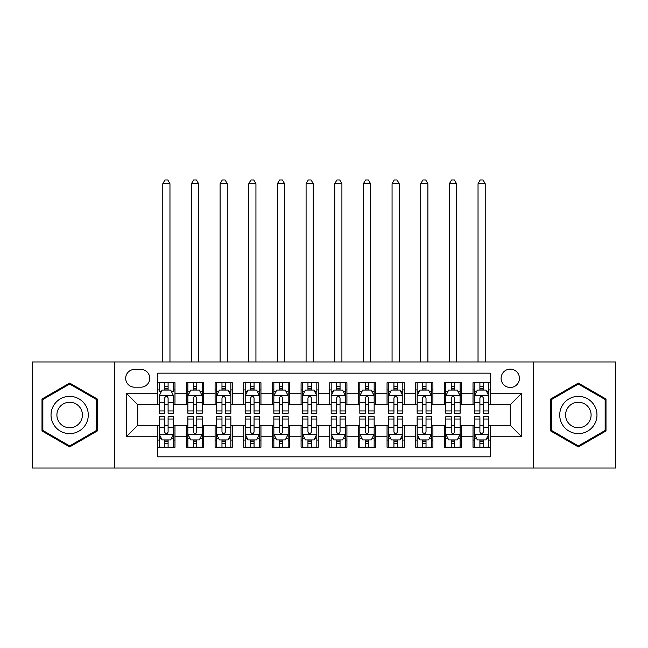 <?xml version="1.0" encoding="UTF-8"?>
<svg xmlns="http://www.w3.org/2000/svg" width="648" height="648" viewBox="0 0 648 648"><rect width="100%" height="100%" fill="white"/><g stroke="black" fill="none" stroke-linecap="round" stroke-linejoin="round"><path stroke-width="0.97" d="M510.284 369.133A9.169 9.169 0 0 0 501.107 378.311A9.169 9.169 0 0 0 510.284 387.48A9.169 9.169 0 0 0 519.453 378.311A9.169 9.169 0 0 0 510.284 369.133M533.207 468.01L615.6 468.01L615.6 361.973L533.207 361.973L533.207 468.01L114.793 468.01L114.793 361.973L32.4 361.973L32.4 468.01L114.793 468.01M490.22 382.749L473.024 382.749L473.024 393.206L461.562 393.206L461.562 404.676L473.024 404.676L473.024 393.206M461.562 393.206L461.562 382.749L444.366 382.749L444.366 393.206L432.905 393.206L432.905 404.676L444.366 404.676L444.366 393.206M432.905 393.206L432.905 382.749L415.708 382.749L415.708 393.206L404.247 393.206L404.247 404.676L415.708 404.676L415.708 393.206M404.247 393.206L404.247 382.749L387.05 382.749L387.05 393.206L375.589 393.206L375.589 404.676L387.05 404.676L387.05 393.206M375.589 393.206L375.589 382.749L358.393 382.749L358.393 393.206L346.923 393.206L346.923 404.676L358.393 404.676L358.393 393.206M346.923 393.206L346.923 382.749L329.735 382.749L329.735 393.206L318.265 393.206L318.265 404.676L329.735 404.676L329.735 393.206M318.265 393.206L318.265 382.749L301.077 382.749L301.077 393.206L289.607 393.206L289.607 404.676L301.077 404.676L301.077 393.206M289.607 393.206L289.607 382.749L272.411 382.749L272.411 393.206L260.95 393.206L260.95 404.676L272.411 404.676L272.411 393.206M260.95 393.206L260.95 382.749L243.753 382.749L243.753 393.206L232.292 393.206L232.292 404.676L243.753 404.676L243.753 393.206M232.292 393.206L232.292 382.749L215.096 382.749L215.096 393.206L203.634 393.206L203.634 404.676L215.096 404.676L215.096 393.206M203.634 393.206L203.634 382.749L186.438 382.749L186.438 404.676L174.976 404.676L174.976 382.749L157.78 382.749M157.78 447.233L174.976 447.233L174.976 425.307L186.438 425.307L186.438 447.233L203.634 447.233L203.634 425.307L215.096 425.307L215.096 436.768L203.634 436.768M215.096 436.768L215.096 447.233L232.292 447.233L232.292 425.307L243.753 425.307L243.753 436.768L232.292 436.768M243.753 436.768L243.753 447.233L260.95 447.233L260.95 425.307L272.411 425.307L272.411 436.768L260.95 436.768M272.411 436.768L272.411 447.233L289.607 447.233L289.607 425.307L301.077 425.307L301.077 436.768L289.607 436.768M301.077 436.768L301.077 447.233L318.265 447.233L318.265 425.307L329.735 425.307L329.735 436.768L318.265 436.768M329.735 436.768L329.735 447.233L346.923 447.233L346.923 425.307L358.393 425.307L358.393 436.768L346.923 436.768M358.393 436.768L358.393 447.233L375.589 447.233L375.589 425.307L387.05 425.307L387.05 436.768L375.589 436.768M387.05 436.768L387.05 447.233L404.247 447.233L404.247 425.307L415.708 425.307L415.708 436.768L404.247 436.768M415.708 436.768L415.708 447.233L432.905 447.233L432.905 425.307L444.366 425.307L444.366 436.768L432.905 436.768M444.366 436.768L444.366 447.233L461.562 447.233L461.562 425.307L473.024 425.307L473.024 436.768L461.562 436.768M134.565 387.188L140.875 387.188A8.886 8.886 0 0 0 149.753 378.311A8.886 8.886 0 0 0 140.875 369.425L134.565 369.425A8.886 8.886 0 0 0 125.68 378.311A8.886 8.886 0 0 0 134.565 387.188M533.207 361.973L114.793 361.973M490.22 393.206L490.22 373.151L157.78 373.151L157.78 404.676L137.716 404.676L137.716 425.307L157.78 425.307L157.78 456.832L490.22 456.832L490.22 425.307L510.284 425.307L510.284 404.676L490.22 404.676L490.22 393.206L521.745 393.206L521.745 436.768L490.22 436.768M157.78 436.768L126.255 436.768L126.255 393.206L157.78 393.206M473.024 436.768L473.024 447.233L490.22 447.233M157.78 389.918L159.214 389.918M164.657 389.918L168.099 389.918M173.543 389.918L174.976 389.918M157.78 404.384L159.214 404.384M164.657 404.384L168.099 404.384M173.543 404.384L174.976 404.384M157.78 425.598L159.214 425.598M164.657 425.598L168.099 425.598M173.543 425.598L174.976 425.598M157.78 440.065L159.214 440.065M164.657 440.065L168.099 440.065M173.543 440.065L174.976 440.065M186.438 404.384L187.871 404.384M193.315 404.384L196.757 404.384M202.2 404.384L203.634 404.384M186.438 389.918L187.871 389.918M193.315 389.918L196.757 389.918M202.2 389.918L203.634 389.918M186.438 425.598L187.871 425.598M193.315 425.598L196.757 425.598M202.2 425.598L203.634 425.598M186.438 440.065L187.871 440.065M193.315 440.065L196.757 440.065M202.2 440.065L203.634 440.065M215.096 425.598L216.529 425.598M221.972 425.598L225.415 425.598M230.858 425.598L232.292 425.598M215.096 440.065L216.529 440.065M221.972 440.065L225.415 440.065M230.858 440.065L232.292 440.065M215.096 389.918L216.529 389.918M221.972 389.918L225.415 389.918M230.858 389.918L232.292 389.918M215.096 404.384L216.529 404.384M221.972 404.384L225.415 404.384M230.858 404.384L232.292 404.384M243.753 425.598L245.187 425.598M250.638 425.598L254.073 425.598M259.516 425.598L260.95 425.598M243.753 440.065L245.187 440.065M250.638 440.065L254.073 440.065M259.516 440.065L260.95 440.065M243.753 389.918L245.187 389.918M250.638 389.918L254.073 389.918M259.516 389.918L260.95 389.918M243.753 404.384L245.187 404.384M250.638 404.384L254.073 404.384M259.516 404.384L260.95 404.384M272.411 425.598L273.845 425.598M279.296 425.598L282.731 425.598M288.174 425.598L289.607 425.598M272.411 440.065L273.845 440.065M279.296 440.065L282.731 440.065M288.174 440.065L289.607 440.065M272.411 389.918L273.845 389.918M279.296 389.918L282.731 389.918M288.174 389.918L289.607 389.918M272.411 404.384L273.845 404.384M279.296 404.384L282.731 404.384M288.174 404.384L289.607 404.384M301.077 425.598L302.503 425.598M307.954 425.598L311.388 425.598M316.832 425.598L318.265 425.598M301.077 440.065L302.503 440.065M307.954 440.065L311.388 440.065M316.832 440.065L318.265 440.065M301.077 389.918L302.503 389.918M307.954 389.918L311.388 389.918M316.832 389.918L318.265 389.918M301.077 404.384L302.503 404.384M307.954 404.384L311.388 404.384M316.832 404.384L318.265 404.384M329.735 425.598L331.169 425.598M336.612 425.598L340.046 425.598M345.497 425.598L346.923 425.598M329.735 440.065L331.169 440.065M336.612 440.065L340.046 440.065M345.497 440.065L346.923 440.065M329.735 389.918L331.169 389.918M336.612 389.918L340.046 389.918M345.497 389.918L346.923 389.918M329.735 404.384L331.169 404.384M336.612 404.384L340.046 404.384M345.497 404.384L346.923 404.384M358.393 425.598L359.826 425.598M365.269 425.598L368.704 425.598M374.155 425.598L375.589 425.598M358.393 440.065L359.826 440.065M365.269 440.065L368.704 440.065M374.155 440.065L375.589 440.065M358.393 389.918L359.826 389.918M365.269 389.918L368.704 389.918M374.155 389.918L375.589 389.918M358.393 404.384L359.826 404.384M365.269 404.384L368.704 404.384M374.155 404.384L375.589 404.384M387.05 425.598L388.484 425.598M393.927 425.598L397.362 425.598M402.813 425.598L404.247 425.598M387.05 440.065L388.484 440.065M393.927 440.065L397.362 440.065M402.813 440.065L404.247 440.065M387.05 389.918L388.484 389.918M393.927 389.918L397.362 389.918M402.813 389.918L404.247 389.918M387.05 404.384L388.484 404.384M393.927 404.384L397.362 404.384M402.813 404.384L404.247 404.384M415.708 425.598L417.142 425.598M422.585 425.598L426.028 425.598M431.471 425.598L432.905 425.598M415.708 440.065L417.142 440.065M422.585 440.065L426.028 440.065M431.471 440.065L432.905 440.065M415.708 389.918L417.142 389.918M422.585 389.918L426.028 389.918M431.471 389.918L432.905 389.918M415.708 404.384L417.142 404.384M422.585 404.384L426.028 404.384M431.471 404.384L432.905 404.384M444.366 425.598L445.8 425.598M451.243 425.598L454.685 425.598M460.129 425.598L461.562 425.598M444.366 440.065L445.8 440.065M451.243 440.065L454.685 440.065M460.129 440.065L461.562 440.065M444.366 389.918L445.8 389.918M451.243 389.918L454.685 389.918M460.129 389.918L461.562 389.918M444.366 404.384L445.8 404.384M451.243 404.384L454.685 404.384M460.129 404.384L461.562 404.384M473.024 425.598L474.458 425.598M479.901 425.598L483.343 425.598M488.786 425.598L490.22 425.598M473.024 440.065L474.458 440.065M479.901 440.065L483.343 440.065M488.786 440.065L490.22 440.065M473.024 389.918L474.458 389.918M479.901 389.918L483.343 389.918M488.786 389.918L490.22 389.918M473.024 404.384L474.458 404.384M479.901 404.384L483.343 404.384M488.786 404.384L490.22 404.384M137.716 404.676L126.255 393.206M137.716 425.307L126.255 436.768M521.745 393.206L510.284 404.676M521.745 436.768L510.284 425.307M69.66 446.926L97.313 430.96L97.313 399.022L69.66 383.057L41.999 399.022L41.999 430.96L69.66 446.926M606.002 399.022L578.34 383.057L550.687 399.022L550.687 430.96L578.34 446.926L606.002 430.96L606.002 399.022M168.099 382.749L168.099 390.056L168.099 386.475L164.657 386.475M173.543 410.937L168.099 410.937L168.099 413.27L173.543 413.27L173.543 395.79L170.675 390.056L162.081 390.056L159.214 395.79L159.214 413.27L164.657 413.27L164.657 410.937L159.214 410.937M161.287 391.635L159.214 391.635L159.214 382.749M159.214 391.692L159.214 386.475M173.543 391.692L173.543 386.475M171.469 391.635L173.543 391.635L173.543 382.749M164.657 390.056L164.657 382.749M168.099 410.937L168.099 397.937C166.949 395.734 165.807 395.734 164.657 397.937L164.657 407.608M159.214 402.432L164.657 402.432L164.657 410.937M169.962 361.973L169.962 183.716L162.794 183.716L162.794 361.973M162.794 183.716L164.948 179.99L167.808 179.99L169.962 183.716M164.657 443.507L168.099 443.507M159.214 419.045L164.657 419.045L164.657 416.713L159.214 416.713L159.214 434.192L162.081 439.927L170.675 439.927L173.543 434.192L173.543 416.713L168.099 416.713L168.099 419.045L173.543 419.045M173.543 434.192L173.543 447.233M159.214 434.192L159.214 447.233M168.099 439.927L168.099 447.233M164.657 447.233L164.657 439.927M164.657 419.045L164.657 432.046C165.807 434.249 166.949 434.249 168.099 432.046L168.099 419.045M69.66 396.365A18.63 18.63 0 0 0 51.03 414.987A18.63 18.63 0 0 0 69.66 433.617A18.63 18.63 0 0 0 88.282 414.987A18.63 18.63 0 0 0 69.66 396.365M69.66 402.238A12.749 12.749 0 0 0 56.903 414.987A12.749 12.749 0 0 0 69.66 427.745A12.749 12.749 0 0 0 82.409 414.987A12.749 12.749 0 0 0 69.66 402.238M96.455 430.458L69.66 445.929L42.857 430.458L42.857 399.516L69.66 384.053L96.455 399.516L96.455 430.458M562.213 405.68A18.63 18.63 0 0 0 569.033 431.123A18.63 18.63 0 0 0 594.475 424.302A18.63 18.63 0 0 0 587.655 398.86A18.63 18.63 0 0 0 562.213 405.68M567.3 408.613A12.749 12.749 0 0 0 571.965 426.036A12.749 12.749 0 0 0 589.388 421.37A12.749 12.749 0 0 0 584.723 403.947A12.749 12.749 0 0 0 567.3 408.613M605.143 399.516L605.143 430.458L578.34 445.929L551.545 430.458L551.545 399.516L578.34 384.053L605.143 399.516M196.757 386.475L193.315 386.475M202.2 410.937L196.757 410.937L196.757 413.27L202.2 413.27L202.2 395.79L199.333 390.056L190.739 390.056L187.871 395.79L187.871 413.27L193.315 413.27L193.315 410.937L187.871 410.937M187.871 395.79L187.871 382.749M202.2 395.79L202.2 382.749M193.315 390.056L193.315 382.749M196.757 382.749L196.757 390.056M196.757 410.937L196.757 397.937C195.615 395.734 194.465 395.734 193.315 397.937L193.315 410.937M198.62 361.973L198.62 183.716L191.452 183.716L191.452 361.973M191.452 183.716L193.606 179.99L196.474 179.99L198.62 183.716M225.415 386.475L221.972 386.475M230.858 410.937L225.415 410.937L225.415 413.27L230.858 413.27L230.858 395.79L227.991 390.056L219.397 390.056L216.529 395.79L216.529 413.27L221.972 413.27L221.972 410.937L216.529 410.937M216.529 395.79L216.529 382.749M230.858 395.79L230.858 382.749M221.972 390.056L221.972 382.749M225.415 382.749L225.415 390.056M225.415 410.937L225.415 397.937C224.273 395.734 223.123 395.734 221.972 397.937L221.972 410.937M227.278 361.973L227.278 183.716L220.109 183.716L220.109 361.973M220.109 183.716L222.264 179.99L225.131 179.99L227.278 183.716M254.073 386.475L250.638 386.475M259.516 410.937L254.073 410.937L254.073 413.27L259.516 413.27L259.516 395.79L256.657 390.056L248.054 390.056L245.187 395.79L245.187 413.27L250.638 413.27L250.638 410.937L245.187 410.937M245.187 395.79L245.187 382.749M259.516 395.79L259.516 382.749M250.638 390.056L250.638 382.749M254.073 382.749L254.073 390.056M254.073 410.937L254.073 397.937C252.931 395.734 251.78 395.734 250.638 397.937L250.638 410.937M255.936 361.973L255.936 183.716L248.775 183.716L248.775 361.973M248.775 183.716L250.922 179.99L253.789 179.99L255.936 183.716M282.731 386.475L279.296 386.475M288.174 410.937L282.731 410.937L282.731 413.27L288.174 413.27L288.174 395.79L285.314 390.056L276.712 390.056L273.845 395.79L273.845 413.27L279.296 413.27L279.296 410.937L273.845 410.937M273.845 395.79L273.845 382.749M288.174 395.79L288.174 382.749M279.296 390.056L279.296 382.749M282.731 382.749L282.731 390.056M282.731 410.937L282.731 397.937C281.588 395.734 280.438 395.734 279.296 397.937L279.296 410.937M284.594 361.973L284.594 183.716L277.433 183.716L277.433 361.973M277.433 183.716L279.58 179.99L282.447 179.99L284.594 183.716M193.315 443.507L196.757 443.507M187.871 419.045L193.315 419.045L193.315 416.713L187.871 416.713L187.871 434.192L190.739 439.927L199.333 439.927L202.2 434.192L202.2 416.713L196.757 416.713L196.757 419.045L202.2 419.045M202.2 434.192L202.2 447.233M187.871 434.192L187.871 447.233M196.757 439.927L196.757 447.233M193.315 447.233L193.315 439.927M193.315 419.045L193.315 432.046C194.465 434.249 195.607 434.249 196.757 432.046L196.757 419.045M221.972 443.507L225.415 443.507M216.529 419.045L221.972 419.045L221.972 416.713L216.529 416.713L216.529 434.192L219.397 439.927L227.991 439.927L230.858 434.192L230.858 416.713L225.415 416.713L225.415 419.045L230.858 419.045M230.858 434.192L230.858 447.233M216.529 434.192L216.529 447.233M225.415 439.927L225.415 447.233M221.972 447.233L221.972 439.927M221.972 419.045L221.972 432.046C223.123 434.249 224.265 434.249 225.415 432.046L225.415 419.045M250.638 443.507L254.073 443.507M245.187 419.045L250.638 419.045L250.638 416.713L245.187 416.713L245.187 434.192L248.054 439.927L256.657 439.927L259.516 434.192L259.516 416.713L254.073 416.713L254.073 419.045L259.516 419.045M259.516 434.192L259.516 447.233M245.187 434.192L245.187 447.233M254.073 439.927L254.073 447.233M250.638 447.233L250.638 439.927M250.638 419.045L250.638 432.046C251.78 434.249 252.923 434.249 254.073 432.046L254.073 419.045M279.296 443.507L282.731 443.507M273.845 419.045L279.296 419.045L279.296 416.713L273.845 416.713L273.845 434.192L276.712 439.927L285.314 439.927L288.174 434.192L288.174 416.713L282.731 416.713L282.731 419.045L288.174 419.045M288.174 434.192L288.174 447.233M273.845 434.192L273.845 447.233M282.731 439.927L282.731 447.233M279.296 447.233L279.296 439.927M279.296 419.045L279.296 432.046C280.438 434.249 281.58 434.249 282.731 432.046L282.731 419.045M311.388 386.475L307.954 386.475M316.832 410.937L311.388 410.937L311.388 413.27L316.832 413.27L316.832 395.79L313.972 390.056L305.37 390.056L302.503 395.79L302.503 413.27L307.954 413.27L307.954 410.937L302.503 410.937M302.503 395.79L302.503 382.749M316.832 395.79L316.832 382.749M307.954 390.056L307.954 382.749M311.388 382.749L311.388 390.056M311.388 410.937L311.388 397.937C310.246 395.734 309.096 395.734 307.954 397.937L307.954 410.937M313.251 361.973L313.251 183.716L306.091 183.716L306.091 361.973M306.091 183.716L308.237 179.99L311.105 179.99L313.251 183.716M307.954 443.507L311.388 443.507M302.503 419.045L307.954 419.045L307.954 416.713L302.503 416.713L302.503 434.192L305.37 439.927L313.972 439.927L316.832 434.192L316.832 416.713L311.388 416.713L311.388 419.045L316.832 419.045M316.832 434.192L316.832 447.233M302.503 434.192L302.503 447.233M311.388 439.927L311.388 447.233M307.954 447.233L307.954 439.927M307.954 419.045L307.954 432.046C309.096 434.249 310.246 434.249 311.388 432.046L311.388 419.045M340.046 386.475L336.612 386.475M345.497 410.937L340.046 410.937L340.046 413.27L345.497 413.27L345.497 395.79L342.63 390.056L334.028 390.056L331.169 395.79L331.169 413.27L336.612 413.27L336.612 410.937L331.169 410.937M331.169 395.79L331.169 382.749M345.497 395.79L345.497 382.749M336.612 390.056L336.612 382.749M340.046 382.749L340.046 390.056M340.046 410.937L340.046 397.937C338.904 395.734 337.754 395.734 336.612 397.937L336.612 410.937M341.909 361.973L341.909 183.716L334.749 183.716L334.749 361.973M334.749 183.716L336.895 179.99L339.763 179.99L341.909 183.716M336.612 443.507L340.046 443.507M331.169 419.045L336.612 419.045L336.612 416.713L331.169 416.713L331.169 434.192L334.028 439.927L342.63 439.927L345.497 434.192L345.497 416.713L340.046 416.713L340.046 419.045L345.497 419.045M345.497 434.192L345.497 447.233M331.169 434.192L331.169 447.233M340.046 439.927L340.046 447.233M336.612 447.233L336.612 439.927M336.612 419.045L336.612 432.046C337.754 434.249 338.904 434.249 340.046 432.046L340.046 419.045M368.704 386.475L365.269 386.475M374.155 410.937L368.704 410.937L368.704 413.27L374.155 413.27L374.155 395.79L371.288 390.056L362.686 390.056L359.826 395.79L359.826 413.27L365.269 413.27L365.269 410.937L359.826 410.937M359.826 395.79L359.826 382.749M374.155 395.79L374.155 382.749M365.269 390.056L365.269 382.749M368.704 382.749L368.704 390.056M368.704 410.937L368.704 397.937C367.562 395.734 366.42 395.734 365.269 397.937L365.269 410.937M370.567 361.973L370.567 183.716L363.406 183.716L363.406 361.973M363.406 183.716L365.553 179.99L368.42 179.99L370.567 183.716M365.269 443.507L368.704 443.507M359.826 419.045L365.269 419.045L365.269 416.713L359.826 416.713L359.826 434.192L362.686 439.927L371.288 439.927L374.155 434.192L374.155 416.713L368.704 416.713L368.704 419.045L374.155 419.045M374.155 434.192L374.155 447.233M359.826 434.192L359.826 447.233M368.704 439.927L368.704 447.233M365.269 447.233L365.269 439.927M365.269 419.045L365.269 432.046C366.412 434.249 367.562 434.249 368.704 432.046L368.704 419.045M397.362 386.475L393.927 386.475M402.813 410.937L397.362 410.937L397.362 413.27L402.813 413.27L402.813 395.79L399.946 390.056L391.343 390.056L388.484 395.79L388.484 413.27L393.927 413.27L393.927 410.937L388.484 410.937M388.484 395.79L388.484 382.749M402.813 395.79L402.813 382.749M393.927 390.056L393.927 382.749M397.362 382.749L397.362 390.056M397.362 410.937L397.362 397.937C396.22 395.734 395.078 395.734 393.927 397.937L393.927 410.937M399.225 361.973L399.225 183.716L392.064 183.716L392.064 361.973M392.064 183.716L394.211 179.99L397.078 179.99L399.225 183.716M393.927 443.507L397.362 443.507M388.484 419.045L393.927 419.045L393.927 416.713L388.484 416.713L388.484 434.192L391.343 439.927L399.946 439.927L402.813 434.192L402.813 416.713L397.362 416.713L397.362 419.045L402.813 419.045M402.813 434.192L402.813 447.233M388.484 434.192L388.484 447.233M397.362 439.927L397.362 447.233M393.927 447.233L393.927 439.927M393.927 419.045L393.927 432.046C395.069 434.249 396.22 434.249 397.362 432.046L397.362 419.045M426.028 386.475L422.585 386.475M431.471 410.937L426.028 410.937L426.028 413.27L431.471 413.27L431.471 395.79L428.603 390.056L420.009 390.056L417.142 395.79L417.142 413.27L422.585 413.27L422.585 410.937L417.142 410.937M417.142 395.79L417.142 382.749M431.471 395.79L431.471 382.749M422.585 390.056L422.585 382.749M426.028 382.749L426.028 390.056M426.028 410.937L426.028 397.937C424.877 395.734 423.735 395.734 422.585 397.937L422.585 410.937M427.891 361.973L427.891 183.716L420.722 183.716L420.722 361.973M420.722 183.716L422.869 179.99L425.736 179.99L427.891 183.716M422.585 443.507L426.028 443.507M417.142 419.045L422.585 419.045L422.585 416.713L417.142 416.713L417.142 434.192L420.009 439.927L428.603 439.927L431.471 434.192L431.471 416.713L426.028 416.713L426.028 419.045L431.471 419.045M431.471 434.192L431.471 447.233M417.142 434.192L417.142 447.233M426.028 439.927L426.028 447.233M422.585 447.233L422.585 439.927M422.585 419.045L422.585 432.046C423.727 434.249 424.877 434.249 426.028 432.046L426.028 419.045M454.685 386.475L451.243 386.475M460.129 410.937L454.685 410.937L454.685 413.27L460.129 413.27L460.129 395.79L457.261 390.056L448.667 390.056L445.8 395.79L445.8 413.27L451.243 413.27L451.243 410.937L445.8 410.937M445.8 395.79L445.8 382.749M460.129 395.79L460.129 382.749M451.243 390.056L451.243 382.749M454.685 382.749L454.685 390.056M454.685 410.937L454.685 397.937C453.535 395.734 452.393 395.734 451.243 397.937L451.243 410.937M456.548 361.973L456.548 183.716L449.38 183.716L449.38 361.973M449.38 183.716L451.526 179.99L454.394 179.99L456.548 183.716M451.243 443.507L454.685 443.507M445.8 419.045L451.243 419.045L451.243 416.713L445.8 416.713L445.8 434.192L448.667 439.927L457.261 439.927L460.129 434.192L460.129 416.713L454.685 416.713L454.685 419.045L460.129 419.045M460.129 434.192L460.129 447.233M445.8 434.192L445.8 447.233M454.685 439.927L454.685 447.233M451.243 447.233L451.243 439.927M451.243 419.045L451.243 432.046C452.385 434.249 453.535 434.249 454.685 432.046L454.685 419.045M483.343 386.475L479.901 386.475M488.786 410.937L483.343 410.937L483.343 413.27L488.786 413.27L488.786 395.79L485.919 390.056L477.325 390.056L474.458 395.79L474.458 413.27L479.901 413.27L479.901 410.937L474.458 410.937M474.458 395.79L474.458 382.749M488.786 395.79L488.786 382.749M479.901 390.056L479.901 382.749M483.343 382.749L483.343 390.056M483.343 410.937L483.343 397.937C482.193 395.734 481.051 395.734 479.901 397.937L479.901 410.937M485.206 361.973L485.206 183.716L478.038 183.716L478.038 361.973M478.038 183.716L480.192 179.99L483.052 179.99L485.206 183.716M479.901 443.507L483.343 443.507M474.458 419.045L479.901 419.045L479.901 416.713L474.458 416.713L474.458 434.192L477.325 439.927L485.919 439.927L488.786 434.192L488.786 416.713L483.343 416.713L483.343 419.045L488.786 419.045M488.786 434.192L488.786 447.233M474.458 434.192L474.458 447.233M483.343 439.927L483.343 447.233M479.901 447.233L479.901 439.927M479.901 419.045L479.901 432.046C481.051 434.249 482.193 434.249 483.343 432.046L483.343 419.045M186.438 436.768L174.976 436.768M186.438 393.206L174.976 393.206M173.47 395.644L159.287 395.644M173.543 402.432L168.099 402.432M168.099 388.298L164.657 388.298M159.287 434.338L173.47 434.338M173.543 438.348L171.469 438.348M161.287 438.348L159.214 438.348M168.099 427.55L173.543 427.55M159.214 427.55L164.657 427.55M164.657 441.685L168.099 441.685M202.127 395.644L187.944 395.644M187.871 391.635L189.953 391.635M200.127 391.635L202.2 391.635M193.315 402.432L187.871 402.432M202.2 402.432L196.757 402.432M196.757 388.298L193.315 388.298M230.785 395.644L216.602 395.644M216.529 391.635L218.611 391.635M228.785 391.635L230.858 391.635M221.972 402.432L216.529 402.432M230.858 402.432L225.415 402.432M225.415 388.298L221.972 388.298M259.443 395.644L245.26 395.644M245.187 391.635L247.269 391.635M257.442 391.635L259.516 391.635M250.638 402.432L245.187 402.432M259.516 402.432L254.073 402.432M254.073 388.298L250.638 388.298M288.109 395.644L273.918 395.644M273.845 391.635L275.926 391.635M286.1 391.635L288.174 391.635M279.296 402.432L273.845 402.432M288.174 402.432L282.731 402.432M282.731 388.298L279.296 388.298M187.944 434.338L202.127 434.338M202.2 438.348L200.127 438.348M189.953 438.348L187.871 438.348M196.757 427.55L202.2 427.55M187.871 427.55L193.315 427.55M193.315 441.685L196.757 441.685M216.602 434.338L230.785 434.338M230.858 438.348L228.785 438.348M218.611 438.348L216.529 438.348M225.415 427.55L230.858 427.55M216.529 427.55L221.972 427.55M221.972 441.685L225.415 441.685M245.26 434.338L259.443 434.338M259.516 438.348L257.442 438.348M247.269 438.348L245.187 438.348M254.073 427.55L259.516 427.55M245.187 427.55L250.638 427.55M250.638 441.685L254.073 441.685M273.918 434.338L288.109 434.338M288.174 438.348L286.1 438.348M275.926 438.348L273.845 438.348M282.731 427.55L288.174 427.55M273.845 427.55L279.296 427.55M279.296 441.685L282.731 441.685M316.767 395.644L302.576 395.644M302.503 391.635L304.584 391.635M314.758 391.635L316.832 391.635M307.954 402.432L302.503 402.432M316.832 402.432L311.388 402.432M311.388 388.298L307.954 388.298M302.576 434.338L316.767 434.338M316.832 438.348L314.758 438.348M304.584 438.348L302.503 438.348M311.388 427.55L316.832 427.55M302.503 427.55L307.954 427.55M307.954 441.685L311.388 441.685M345.425 395.644L331.233 395.644M331.169 391.635L333.242 391.635M343.416 391.635L345.497 391.635M336.612 402.432L331.169 402.432M345.497 402.432L340.046 402.432M340.046 388.298L336.612 388.298M331.233 434.338L345.425 434.338M345.497 438.348L343.416 438.348M333.242 438.348L331.169 438.348M340.046 427.55L345.497 427.55M331.169 427.55L336.612 427.55M336.612 441.685L340.046 441.685M374.082 395.644L359.891 395.644M359.826 391.635L361.9 391.635M372.074 391.635L374.155 391.635M365.269 402.432L359.826 402.432M374.155 402.432L368.704 402.432M368.704 388.298L365.269 388.298M359.891 434.338L374.082 434.338M374.155 438.348L372.074 438.348M361.9 438.348L359.826 438.348M368.704 427.55L374.155 427.55M359.826 427.55L365.269 427.55M365.269 441.685L368.704 441.685M402.74 395.644L388.557 395.644M388.484 391.635L390.558 391.635M400.731 391.635L402.813 391.635M393.927 402.432L388.484 402.432M402.813 402.432L397.362 402.432M397.362 388.298L393.927 388.298M388.557 434.338L402.74 434.338M402.813 438.348L400.731 438.348M390.558 438.348L388.484 438.348M397.362 427.55L402.813 427.55M388.484 427.55L393.927 427.55M393.927 441.685L397.362 441.685M431.398 395.644L417.215 395.644M417.142 391.635L419.215 391.635M429.389 391.635L431.471 391.635M422.585 402.432L417.142 402.432M431.471 402.432L426.028 402.432M426.028 388.298L422.585 388.298M417.215 434.338L431.398 434.338M431.471 438.348L429.389 438.348M419.215 438.348L417.142 438.348M426.028 427.55L431.471 427.55M417.142 427.55L422.585 427.55M422.585 441.685L426.028 441.685M460.056 395.644L445.873 395.644M445.8 391.635L447.873 391.635M458.047 391.635L460.129 391.635M451.243 402.432L445.8 402.432M460.129 402.432L454.685 402.432M454.685 388.298L451.243 388.298M445.873 434.338L460.056 434.338M460.129 438.348L458.047 438.348M447.873 438.348L445.8 438.348M454.685 427.55L460.129 427.55M445.8 427.55L451.243 427.55M451.243 441.685L454.685 441.685M488.714 395.644L474.53 395.644M474.458 391.635L476.531 391.635M486.713 391.635L488.786 391.635M479.901 402.432L474.458 402.432M488.786 402.432L483.343 402.432M483.343 388.298L479.901 388.298M474.53 434.338L488.714 434.338M488.786 438.348L486.713 438.348M476.531 438.348L474.458 438.348M483.343 427.55L488.786 427.55M474.458 427.55L479.901 427.55M479.901 441.685L483.343 441.685"/></g></svg>
